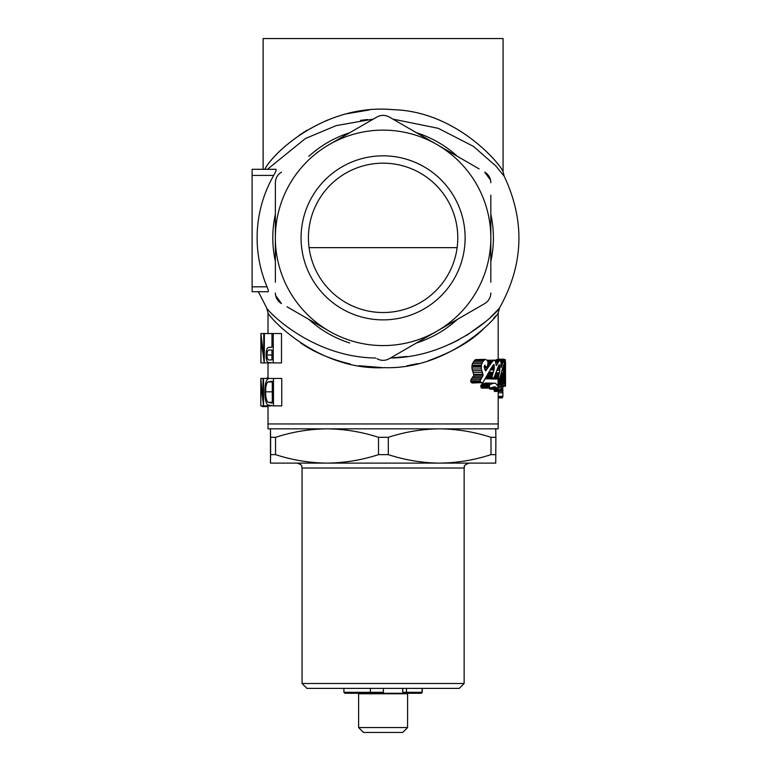<?xml version="1.0" encoding="UTF-8"?>
<svg xmlns="http://www.w3.org/2000/svg" width="771" height="771" viewBox="0 0 771 771"><rect width="100%" height="100%" fill="white"/><g stroke="black" fill="none" stroke-linecap="round" stroke-linejoin="round"><path stroke-width="1.16" d="M270.467 463.12L270.611 454.639L275.536 454.639C292.479 460.114 309.643 462.937 327.02 463.12L270.467 463.12L270.467 428.84L270.611 437.321L275.536 437.321L275.536 454.639M378.513 454.639C361.782 460.075 344.618 462.899 327.02 463.12L439.653 463.12C457.097 462.918 474.213 460.094 491.002 454.639L491.002 437.321L495.878 437.321L495.734 463.12L439.653 463.12C422.267 462.928 405.151 460.104 388.305 454.639L378.513 454.639L378.513 437.321C361.782 431.876 344.618 429.052 327.02 428.84C309.643 429.013 292.479 431.837 275.536 437.321M491.002 454.639L495.878 454.639M459.265 688.378L306.935 688.378L302.059 683.492L464.142 683.492L459.265 688.378M302.059 683.492L302.059 468.016L464.142 468.016C465.539 466.465 461.357 466.368 469.038 463.12L439.653 463.12M327.02 463.12L297.153 463.12C303.851 465.443 301.114 466.561 302.059 468.016M270.611 454.639L270.611 437.321M378.513 437.321L388.305 437.321L388.305 454.639M491.002 437.321C474.165 431.847 457.049 429.023 439.653 428.84C422.209 429.033 405.093 431.856 388.305 437.321M495.734 428.84L495.878 437.321M381.298 693.274L344.907 693.274L359.103 693.274L358.611 693.765L407.58 693.765L407.098 693.274L421.294 693.274L407.098 693.274A0.983 0.578 -90 0 1 406.51 692.291L422.277 692.291L421.294 693.274M359.103 693.274L407.098 693.274M407.58 727.554L402.684 732.45L363.507 732.45L358.611 727.554L407.58 727.554L407.58 693.765M352.829 693.274L354.188 693.274M402.684 692.888A0.983 0.867 -90 0 0 403.378 693.274M402.799 688.378L402.684 692.291M402.799 692.291L406.51 692.291L406.51 688.378M268.019 405.883L268.019 428.84L498.182 428.84L498.182 423.944L268.019 423.944L498.182 423.944L498.182 391.466M407.021 356.472L390.434 358.023C454.765 357.233 499.174 310.491 499.579 307.822C523.74 264.713 525.263 220.814 504.147 176.125L495.686 165.813L473.317 146.317L438.304 128.343L392.844 119.081M498.991 308.506L497.295 310.405M497.266 310.434L490.501 317.324M485.99 321.391L466.734 335.346M458.706 339.876L450.013 344.097M258.352 291.727L266.621 307.822C267.113 310.549 311.426 357.243 375.766 358.023M267.026 286.822C268.231 289.723 268.597 291.351 268.135 291.727L252.107 291.727L252.107 169.302L275.97 169.302C276.471 169.842 275.71 171.885 273.676 175.422A125.981 125.981 0 0 0 267.026 286.822L252.107 286.822M360.587 120.334L367.651 119.515M503.309 175.007L504.147 176.125L503.077 171.673L503.077 38.55L263.123 38.55L263.123 169.302L264.742 169.302C274.486 151.029 325.969 103.738 392.487 109.636C457.579 111.101 501.545 165.842 503.077 171.673C501.882 166.459 458.215 111.409 393.287 109.684C326.702 103.247 274.1 151.232 264.742 169.302M373.357 119.081L336.156 125.625L305.393 138.529L267.441 169.302M369.174 109.983L347.104 113.732M335.51 117.115L325.892 120.729M307.003 130.232L299.235 135.224M328.793 330.904L329.236 331.154A107.738 107.738 0 0 0 436.964 331.154L389.22 358.717L437.408 330.904M490.828 238.364L490.828 237.343M437.408 144.813L436.521 144.302M329.67 144.302L329.236 144.553A107.738 107.738 0 0 0 275.363 237.853L275.363 238.364M275.363 237.343L275.363 182.727L275.363 237.343M275.363 282.215L275.363 237.853A107.738 107.738 0 0 0 329.236 331.154L287.053 306.81M275.363 292.99C275.526 297.625 277.57 301.153 281.482 303.591L275.632 295.515M389.22 358.717C385.153 360.895 381.076 360.895 376.98 358.717C381.076 360.895 385.153 360.895 389.22 358.717M484.708 303.591C488.641 301.133 490.684 297.596 490.828 292.99C490.684 297.596 488.641 301.133 484.708 303.591L436.964 331.154A107.738 107.738 0 0 0 490.828 237.853L490.828 282.215M490.828 195.208L490.828 237.853A107.738 107.738 0 0 0 329.236 144.553L376.98 116.99C381.047 114.821 385.124 114.821 389.22 116.99L479.138 168.907M490.828 182.727C490.664 178.091 488.631 174.554 484.708 172.126L490.568 180.192M392.005 118.599L389.22 116.99C385.124 114.821 381.047 114.821 376.98 116.99M275.363 182.727C275.517 178.12 277.56 174.583 281.482 172.126C277.56 174.583 275.517 178.12 275.363 182.727M383.1 319.878A82.025 82.025 0 0 1 312.062 196.846A82.025 82.025 0 0 1 454.138 196.846A82.025 82.025 0 0 1 383.1 319.878M383.1 312.534A74.681 74.681 0 0 0 447.778 200.518A74.681 74.681 0 0 0 318.423 200.518A74.681 74.681 0 0 0 383.1 312.534M300.603 342.912C313.99 352.202 330.595 359.247 350.42 364.076M358.958 365.714L382.618 367.661M407.001 365.762L417.94 363.584M428.271 360.732C453.261 351.749 471.948 340.849 484.333 328.041M493.739 318.25L495.628 316.023M499.579 307.822L498.182 312.872C497.459 316.948 449.483 369.82 384.247 367.661C318.086 370.938 268.78 317.199 268.019 312.872L268.019 333.535M498.182 312.872L498.182 359.604M498.076 385.288L498.105 378.609M499.984 377.53L503.29 377.53L503.656 364.683L499.512 379.13L490.992 378.85M486.405 376.73L492.004 376.73L494.221 368.683L494.221 364.808L493.392 364.683L482.877 382.609L472.344 383.014L470.782 381.809L471.014 379.525L473.934 375.246L472.016 368.972L472.016 365.203L473.307 362.004L475.456 359.604L484.998 359.325L487.233 360.25L499.907 360.124L500.977 362.129L501.198 367.488L503.8 359.604L504.591 366.688L505.525 361.724M491.763 360.25L499.907 360.124M495.859 360.645L496.341 359.604L503.8 359.604M271.98 347.095L271.035 347.095L271.98 347.095L271.98 333.535L273.242 333.535L273.242 362.91L267.951 362.476C266.718 361.435 266.091 358.949 266.072 355.036C266.082 351.027 266.737 348.54 268.038 347.576L271.98 347.095L271.98 333.535L264.386 333.535L264.251 362.91L261.08 339.789L260.897 362.91L260.897 333.535L263.749 356.607L263.749 333.535L264.386 333.535M498.085 386.377L501.526 386.377L502.384 384.739L502.971 387.177L502.413 391.302L494.529 391.466L493.825 389.182M489.932 388.102L481.422 388.102L480.757 385.818L481.596 384.498L485.884 383.023L495.657 383.303L498.037 386.223L497.893 389.182L495.184 386.897L489.932 388.102L489.315 385.818L490.086 384.498L494.047 383.023M497.806 389.182L489.932 389.182L488.641 387.582M273.242 362.91L281.492 362.91L281.492 333.535L273.242 333.535M273.474 405.883L281.743 405.883L281.743 378.455L273.474 378.455L273.474 405.883L267.489 404.891C265.716 402.52 264.858 398.164 264.935 391.822C264.925 382.801 266.506 378.349 269.648 378.455L273.474 378.455M268.019 406.587L262.294 406.587M267.768 381.973C266.313 383.611 265.6 386.897 265.629 391.832C265.59 397.113 266.38 400.602 267.99 402.298L272.288 403.069L272.288 381.269L267.768 381.973L272.288 381.973M272.288 402.298L267.99 402.298M272.288 391.832L265.629 391.832M272.288 403.069L271.402 403.069L272.288 403.069M272.288 381.269L270.862 381.269M269.744 350.044C268.144 349.446 267.2 351.104 266.911 355.017C267.19 358.862 268.096 360.481 269.657 359.903L271.98 359.903L271.98 350.101L269.705 350.044M271.98 359.903L269.657 359.903M271.98 355.017L266.911 355.017M480.931 387.177L489.479 387.177M480.757 386.098L489.315 386.098M480.757 385.818L489.315 385.818M481.181 385.018L489.701 385.018M481.596 384.498L490.086 384.498M482.617 383.698L491.021 383.698M484.834 383.139L493.074 383.139M489.325 388.218L497.237 388.218M491.214 387.582L496.601 387.582M492.621 387.177L495.946 387.177M493.536 386.897L495.184 386.897M493.951 390.261L501.555 390.261L501.526 386.377M493.835 389.577L501.449 389.577M498.23 387.977L501.391 387.977M498.143 386.618L501.449 386.618M497.517 385.018L501.979 385.018M497.391 384.739L502.384 384.739M502.104 391.466L501.555 390.261M494.211 391.061L501.805 391.061M484.361 365.888L485.267 365.888L484.843 365.203L484.188 366.803L485.634 370.967L492.804 360.924L494.703 360.25L495.3 360.924L496.322 365.608L499.512 360.25M484.708 369.482L486.588 369.482M484.381 368.008L487.484 368.008M484.236 366.562L485.653 366.562M487.214 366.562L488.371 366.562M487.754 365.203L489.238 365.203M488.062 363.883L490.144 363.883M488.062 362.688L491.011 362.688M487.831 361.724L491.859 361.724M487.551 360.924L492.804 360.924M487.33 360.404L493.719 360.404M496.177 364.808L496.755 364.808M496.158 364.008L497.122 364.008M495.955 362.409L497.941 362.409M495.705 361.724L498.336 361.724M495.387 361.088L498.702 361.088M495.011 360.645L499.116 360.645M498.625 376.325L494.587 376.325L498.664 365.608L499.116 364.808L499.82 365.088L499.781 370.446L498.423 377.53L498.847 379.014L499.512 379.13M501.179 365.608L501.757 365.608M501.198 364.683L502.066 364.683M501.16 363.729L502.316 363.729M501.083 362.929L502.586 362.929M500.977 362.129L502.827 362.129M500.784 361.329L503.077 361.329M500.524 360.645L503.347 360.645M496.09 360.009L503.569 360.009M504.485 362.524L505.082 362.524M504.282 360.809L505.265 360.809M504.205 360.25L505.352 360.25M503.955 359.845L505.419 359.845M503.877 359.729L505.468 359.729M505.525 366.967L505.439 372.046M505.525 361.907L505.525 368.567M504.301 359.729L503.974 359.209L498.182 359.209M498.182 359.325L504.147 359.325M501.285 397.537L502.596 397.537L502.875 396.361L502.865 389.712M498.182 397.537L502.596 397.537M498.182 396.361L502.875 396.361M498.182 392.776L502.971 392.776M505.525 385.413L505.458 365.203M502.856 386.213L505.477 386.213M502.634 385.288L505.429 385.288M498.056 383.929L505.41 383.929M498.047 383.688L505.4 383.688M498.037 383.014L505.4 383.014M498.047 381.809L505.4 381.809M498.056 380.729L505.41 380.729M498.085 379.65L505.439 379.65M503.781 378.609L505.448 378.609M505.323 365.203L503.887 378.204L505.468 378.204M504.012 377.645L505.448 377.645M504.379 375.13L505.323 375.13M504.513 373.771L505.265 373.771M504.648 372.451L505.265 372.451M504.716 371.651L505.304 371.651M504.783 370.967L505.323 370.967M503.887 378.204L503.704 378.85L503.29 377.53M499.598 378.85L503.704 378.85M499.714 378.445L503.463 378.445M499.897 377.809L503.309 377.809M500.234 376.73L503.29 376.73M500.466 375.93L503.347 375.93M500.726 374.966L503.463 374.966M501.015 373.925L503.569 373.925M501.295 372.846L503.685 372.846M501.834 370.687L503.868 370.687M502.123 369.646L503.935 369.646M502.422 368.567L503.974 368.567M502.74 367.362L503.974 367.362M503.415 365.088L503.935 365.088M491.04 379.014L498.847 379.014M493.941 377.925L498.48 377.925M494.105 377.53L498.423 377.53M495.001 375.13L498.847 375.13M495.445 373.925L499.116 373.925M495.849 372.846L499.348 372.846M496.707 370.446L499.781 370.446M497.256 369.087L499.907 369.087M497.748 367.883L499.945 367.883M498.288 366.562L499.945 366.562M498.962 365.088L499.82 365.088M494.587 376.325L493.141 378.85L492.004 376.73M485.229 378.85L493.141 378.85M485.451 378.445L492.611 378.445M485.518 378.33L492.467 378.33M485.894 377.645L492.149 377.645M486.964 375.65L492.351 375.65M487.59 374.446L492.669 374.446M488.139 373.366L493.064 373.366M488.727 372.287L493.392 372.287M490.077 369.887L494.038 369.887M490.732 368.683L494.221 368.683M491.484 367.488L494.336 367.488M492.284 366.167L494.336 366.167M493.295 364.808L494.221 364.808M487.686 365.483L489.065 365.483M487.648 365.608L488.987 365.608M481.634 383.014L480.005 381.009L483.08 375.246L481.335 368.972L481.335 365.203L482.511 362.004L484.998 359.325M471.351 382.609L480.738 382.609M470.782 381.809L480.217 381.809M470.541 381.009L480.005 381.009M471.014 379.525L480.439 379.525M472.016 378.05L481.335 378.05M473.211 376.73L482.424 376.73M473.934 375.246L483.08 375.246M473.847 374.33L482.993 374.33M473.404 372.451L482.598 372.451M472.671 370.687L481.933 370.687M472.016 368.972L481.335 368.972M471.785 367.083L481.133 367.083M472.016 365.203L481.335 365.203M472.575 363.488L481.836 363.488M473.307 362.004L482.511 362.004M474.338 360.645L483.446 360.645M475.456 359.604L484.467 359.604M487.233 360.25L488.062 362.409L487.58 365.888L486.482 367.208L485.267 365.888M484.255 367.208L486.482 367.208M484.188 366.803L485.788 366.803M505.525 374.33L505.525 373.771M270.592 362.91L264.386 362.91M264.251 362.91L261.08 362.91M263.749 333.535L260.935 333.535M263.036 378.455L263.547 378.455L263.547 405.883L260.916 384.295L260.791 405.883L260.791 378.455L263.036 399.995L263.036 378.455L260.81 378.455M269.648 378.455L263.547 378.455M270.891 405.883L263.547 405.883M263.441 405.883L260.916 405.883M268.019 377.751L267.277 377.751M309.065 247.655L457.136 247.655M404.814 692.291A0.983 0.867 -90 0 0 405.681 693.274M370.755 693.274L370.446 692.291L383.399 692.291L382.426 693.274M344.907 693.274L343.924 692.291L370.446 692.291L370.446 688.378M421.101 693.274A0.983 0.973 -90 0 0 422.074 692.291L422.074 688.378M416.513 342.97A110.292 110.292 0 0 0 457.415 319.348M490.828 261.475A110.292 110.292 0 0 0 490.828 214.242M457.415 156.368A110.292 110.292 0 0 0 416.513 132.747M349.687 132.747A110.292 110.292 0 0 0 308.776 156.368M275.363 214.242A110.292 110.292 0 0 0 275.363 261.475M308.776 319.348A110.292 110.292 0 0 0 349.687 342.97M273.676 175.422L252.107 175.422M504.398 361.609L505.188 361.609M504.224 376.45L505.4 376.45M486.029 377.405L492.1 377.405M471.919 366.003L481.249 366.003M464.142 468.016L464.142 683.492M358.611 727.554L358.611 693.765M402.684 693.274L402.684 688.378M405.912 692.291L406.886 693.274M422.277 692.291L422.277 688.378M343.924 692.291L343.924 688.378M383.399 692.291L383.399 688.378M266.621 307.822L268.019 312.872M268.019 362.91L268.019 378.455M498.182 397.961L501.979 397.961M505.525 385.076L505.525 373.964"/></g></svg>
